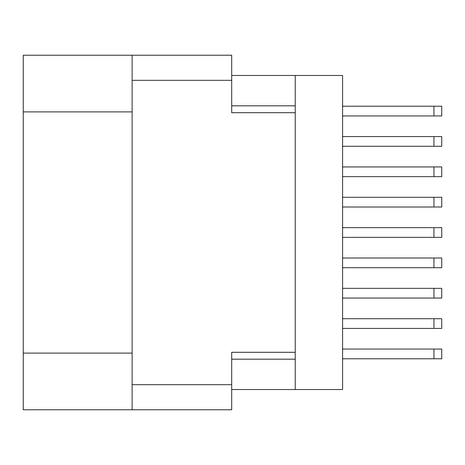 <?xml version="1.0" encoding="UTF-8"?>
<svg xmlns="http://www.w3.org/2000/svg" width="465" height="465" viewBox="0 0 465 465"><rect width="100%" height="100%" fill="white"/><g stroke="black" fill="none" stroke-linecap="round" stroke-linejoin="round"><path stroke-width="0.7" d="M132.124 111.891L23.25 111.891L23.25 55.225L231.692 55.225L231.692 112.699L295.234 112.699L295.234 389.536L231.692 389.536M295.234 352.301L231.692 352.301L231.692 409.775L23.25 409.775L23.25 353.109L132.124 353.109M23.25 111.891L23.25 353.109M132.124 409.775L132.124 55.225M295.234 389.536L342.589 389.536L342.589 75.464L295.234 75.464L295.234 112.699M231.692 75.464L295.234 75.464M342.589 318.711L441.75 318.711L441.75 328.424L342.589 328.424M342.589 349.064L441.75 349.064L441.75 358.777L342.589 358.777M342.589 288.352L441.75 288.352L441.75 298.065L342.589 298.065M342.589 227.641L441.75 227.641L441.75 237.359L342.589 237.359M342.589 166.935L441.75 166.935L441.75 176.648L342.589 176.648M342.589 257.999L441.75 257.999L441.75 267.712L342.589 267.712M342.589 197.288L441.75 197.288L441.75 207.001L342.589 207.001M342.589 106.223L441.75 106.223L441.75 115.936L342.589 115.936M342.589 136.576L441.75 136.576L441.75 146.289L342.589 146.289M132.124 384.683L231.692 384.683M231.692 80.317L132.124 80.317M231.692 359.183L295.234 359.183M295.234 105.817L231.692 105.817M433.944 318.711L433.944 328.424M433.944 349.064L433.944 358.777M433.944 288.352L433.944 298.065M433.944 227.641L433.944 237.359M433.944 166.935L433.944 176.648M433.944 257.999L433.944 267.712M433.944 197.288L433.944 207.001M433.944 106.223L433.944 115.936M433.944 136.576L433.944 146.289"/></g></svg>
